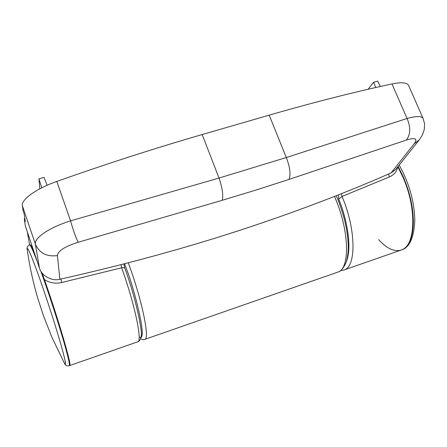<?xml version="1.0" encoding="UTF-8"?>
<svg xmlns="http://www.w3.org/2000/svg" width="447" height="447" viewBox="0 0 447 447"><rect width="100%" height="100%" fill="white"/><g stroke="black" fill="none" stroke-linecap="round" stroke-linejoin="round"><path stroke-width="0.67" d="M124.864 268.407L124.786 268.122C124.132 267.557 123.081 267.446 121.623 267.787L61.703 282.538C55.406 283.879 49.645 282.901 44.421 279.615L48.762 292.209C61.328 329.176 71.866 366.501 69.732 365.517L69.928 365.009C71.034 361.981 54.987 308.614 42.024 272.882M124.802 268.155L124.836 268.228C136.547 300.066 142.822 333.674 141.185 335.909C140.878 339.027 139.732 340.994 137.749 341.826C142.582 341.815 134.843 304.435 121.886 268.524L120.941 264.68M397.752 166.854C396.835 171.464 394.042 174.833 389.382 176.962L342.022 196.462L338.658 199.111C344.805 212.917 353.164 244.945 346.33 261.73M403.071 177.459C417.252 209.408 415.319 246.599 401.132 250.069C415.319 246.599 417.252 209.408 403.071 177.459L397.824 166.765L403.071 177.459M29.58 244.934L27.356 231.999M42.208 273.117L44.421 279.615M124.752 267.954L123.925 263.92M338.552 194.808L338.658 199.111M340.67 270.58L343.955 269.988C356.265 267.217 356.259 229.931 342.301 197.138L341.318 193.713M375.731 87.523L373.563 82.293L377.648 81.114L380.308 86.495M373.563 82.293L368.077 89.271M41.733 187.829L38.967 178.828L44.024 177.37L47.131 185.287M38.967 178.828L39.761 188.846M59.842 279.263C122.931 265.116 182.046 249.08 237.189 231.155C292.288 213.225 343.581 193.819 391.08 172.939L395.791 169.318L419.157 139.989L414.252 143.683C417.889 138.536 415.252 137.33 406.34 140.062L289.036 179.415L256.109 190.014L222.232 200.284L78.247 242.246C64.91 246.453 57.965 250.89 57.417 255.567C46.829 257.019 39.487 253.22 35.391 244.168L39.431 268.01C41.398 275.715 52.064 281.582 59.842 279.263L57.417 255.567M78.247 242.246C76.046 238.285 73.487 231.149 70.565 220.846L56.814 181.443C36.285 188.612 20.987 199.669 22.35 205.715L23.06 210.503L24.227 214.174L25.306 221.583L24.283 218.756L25.362 226.042L39.431 268.01M24.283 218.756L24.87 218.577M56.814 181.443C106.621 163.809 155.081 148.18 202.184 134.553L269.178 115.164C314.112 102.212 355.052 91.808 391.991 83.947C401.546 82.025 407.066 82.499 408.552 85.377L423.147 118.55C421.772 115.929 416.414 115.907 407.066 118.494L286.303 157.534L219.013 178.051L70.565 220.846C49.617 227.372 33.961 237.966 35.391 244.168L22.35 205.715M406.34 140.062C410.62 134.553 410.86 127.361 407.066 118.494L391.991 83.947M378.665 239.62C386.733 248.56 394.226 252.041 401.132 250.069L343.955 269.988M40.705 270.882C48.064 291.109 57.741 320.734 63.496 340.642C67.525 354.639 69.503 362.819 69.419 365.182L69.235 365.696C66.804 366.227 65.15 365.272 64.256 362.83C66.882 367.428 65.351 359.88 59.669 340.184C53.947 320.65 44.611 292.114 37.531 272.53C30.161 252.432 26.759 244.978 27.317 250.169C26.585 247.677 27.356 245.923 29.631 244.917L30.133 244.76C30.636 244.621 31.977 247.135 34.162 252.304M60.943 279.017L61.703 282.538M389.382 176.962L388.594 174.023M336.245 195.725L337.658 199.038C343.659 213.973 347.14 228.35 348.101 242.173C348.599 249.264 347.978 255.863 346.252 261.976C343.782 267.859 340.949 271.245 337.753 272.145C349.85 269.452 349.632 232.166 335.697 199.278L334.485 196.412M128.272 262.797L129.462 266.071C142.459 301.876 149.913 339.256 144.806 339.368L337.753 272.145M124.579 263.752L126.076 267.865C133.832 286.991 148.667 344.056 139.146 336.943M391.08 172.939L414.252 143.683M289.036 179.415C290.913 174.459 290.002 167.167 286.303 157.534L269.178 115.164M202.184 134.553L219.013 178.051C222.388 188.025 223.461 195.434 222.232 200.284M399.171 165.072C409.15 182.952 414.358 201.357 414.799 220.282C413.995 237.603 409.575 247.482 401.535 249.929C409.111 246.99 413.062 237.558 413.38 221.639C413.201 207.414 409.91 192.64 403.501 177.319L398.121 166.39M29.631 244.917C30.424 244.805 33.017 250.504 37.414 262.003M137.749 341.826L69.235 365.696M140.626 338.725C142.783 339.737 144.174 339.955 144.806 339.368M419.157 139.989L422.449 134.905L424.376 129.088L424.544 123.758L423.147 118.55M401.535 249.929L401.132 250.069M64.256 362.83L52.187 337.915L43.543 315.973L38.286 299.92C33.391 283.655 29.737 267.071 27.317 250.169"/></g></svg>
